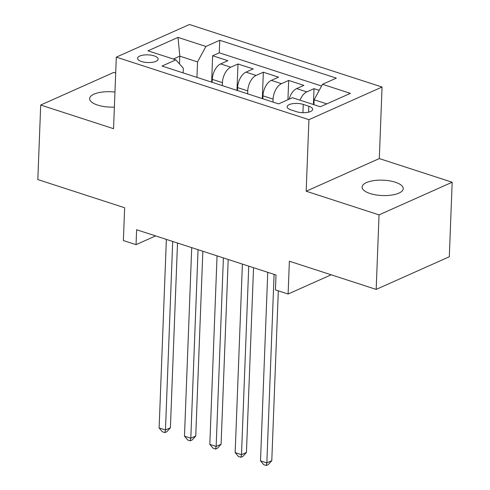 <?xml version="1.0" encoding="UTF-8"?>
<svg xmlns="http://www.w3.org/2000/svg" width="490" height="490" viewBox="0 0 490 490"><rect width="100%" height="100%" fill="white"/><g stroke="black" fill="none" stroke-linecap="round" stroke-linejoin="round"><path stroke-width="0.73" d="M114.966 92.089A20.58 7.687 2.2 0 0 89.639 98.625A20.58 7.687 2.2 0 0 97.559 105.062A20.58 7.687 2.2 0 0 114.391 107.083M370.011 193.507A20.58 7.687 2.2 0 0 391.553 195.087A20.58 7.687 2.2 0 0 403.227 188.65A20.58 7.687 2.2 0 0 395.308 182.213A20.58 7.687 2.2 0 0 373.766 180.626A20.58 7.687 2.2 0 0 362.092 187.07A20.58 7.687 2.2 0 0 370.011 193.507M141.524 61.52A10.29 3.84 2.2 0 0 152.292 62.31A10.29 3.84 2.2 0 0 158.129 59.094A10.29 3.84 2.2 0 0 154.172 55.872A10.29 3.84 2.2 0 0 143.405 55.082A10.29 3.84 2.2 0 0 137.567 58.304A10.29 3.84 2.2 0 0 141.524 61.52M115.695 73.004L113.821 72.398L40.695 105.038L37.828 179.567L124.638 207.748L123.376 240.541L136.049 244.657L155.624 235.917M382.053 87.03L189.434 24.5L116.308 57.146L308.927 119.67L382.053 87.03L379.303 158.576L306.177 191.222L379.04 214.877L452.172 182.231L379.303 158.576M452.172 182.231L449.305 256.76L376.179 289.406L289.376 261.225L288.114 294.018L331.179 274.798M379.04 214.877L376.179 289.406M319.217 90.356L314.023 88.665L313.41 104.517M289.082 99.219A12.863 7.203 -72 0 1 296.671 88.598L303.88 85.376L288.677 80.44L287.936 99.733M262.848 98.772L262.959 95.826A12.863 7.203 108 0 1 271.325 80.372L278.541 77.151L263.332 72.214L262.315 98.6M237.503 90.546L237.613 87.6A12.863 7.203 108 0 1 245.98 72.14L253.195 68.925L237.987 63.988L236.97 90.374M288.114 294.018L275.441 289.909L276.017 275L136.618 229.749L136.049 244.657M308.829 106.232L303.255 104.419A9.972 3.724 2.2 0 0 292.818 103.653A9.972 3.724 2.2 0 0 287.165 106.777A9.972 3.724 2.2 0 0 290.999 109.895L296.579 111.702A9.972 3.724 2.2 0 0 307.01 112.467A9.972 3.724 2.2 0 0 312.663 109.35A9.972 3.724 2.2 0 0 308.829 106.232L308.602 112.167M183.138 72.894L183.315 68.263L175.867 59.866L162.031 66.046L278.614 103.892L292.45 97.712L320.331 106.765L350.375 93.357L322.494 84.305L336.33 78.131L219.747 40.284L205.91 46.458L197.543 61.912L179.806 56.154L173.325 59.045M175.867 59.866L147.986 50.819L178.029 37.405L205.91 46.458M222.295 85.609L222.411 82.663A12.863 7.203 -72 0 1 230.772 67.204L237.987 63.988M212.158 82.314L212.268 79.368L222.411 82.663M247.64 93.835L247.75 90.889A12.863 7.203 -72 0 1 256.117 75.436L263.332 72.214M272.985 102.061L273.095 99.115A12.863 7.203 -72 0 1 281.462 83.661L288.677 80.44M300.009 100.168A12.863 7.203 -72 0 1 306.807 91.887L314.023 88.665M321.569 86.013L219.263 52.804L212.642 55.756L211.631 82.142M212.268 79.368A12.863 7.203 108 0 1 220.635 63.914L227.85 60.693L212.642 55.756M326.805 103.874L314.127 99.758L322.494 84.305M313.943 104.689L314.127 99.758M306.177 191.222L308.927 119.67M40.695 105.038L113.558 128.692L116.308 57.146M179.505 63.97L179.806 56.154L178.029 37.405M196.949 77.383L197.543 61.912M219.263 52.804L219.747 40.284M274.082 274.375L266.842 462.903L260.502 460.845L267.748 272.318M278.308 290.833L271.785 460.698L266.842 462.903L266.272 465.5L263.743 464.679L260.502 460.845M271.785 460.698L268.25 464.618L266.272 465.5M248.742 266.144L241.496 454.677L235.163 452.619L242.403 264.092M253.538 267.705L246.439 452.472L241.496 454.677L240.927 457.274L238.397 456.447L235.163 452.619M246.439 452.472L242.905 456.392L240.927 457.274M223.397 257.918L216.151 446.451L209.818 444.393L217.058 255.86M228.193 259.473L221.094 444.24L216.151 446.451L215.588 449.042L213.052 448.221L209.818 444.393M221.094 444.24L217.56 448.16L215.588 449.042M198.052 249.692L190.806 438.219L184.473 436.161L191.713 247.634M202.848 251.248L195.749 436.014L190.806 438.219L190.243 440.816L187.707 439.996L184.473 436.161M195.749 436.014L192.215 439.934L190.243 440.816M172.707 241.466L165.461 429.993L159.128 427.935L166.367 239.408M177.503 243.022L170.404 427.788L165.461 429.993L164.897 432.59L162.362 431.77L159.128 427.935M170.404 427.788L166.876 431.708L164.897 432.59M237.613 87.6L247.75 90.889M262.959 95.826L273.095 99.115M296.671 88.598L306.807 91.887M220.635 63.914L230.772 67.204M245.98 72.14L256.117 75.436M271.325 80.372L281.462 83.661M302.936 112.7L303.255 104.419"/></g></svg>
